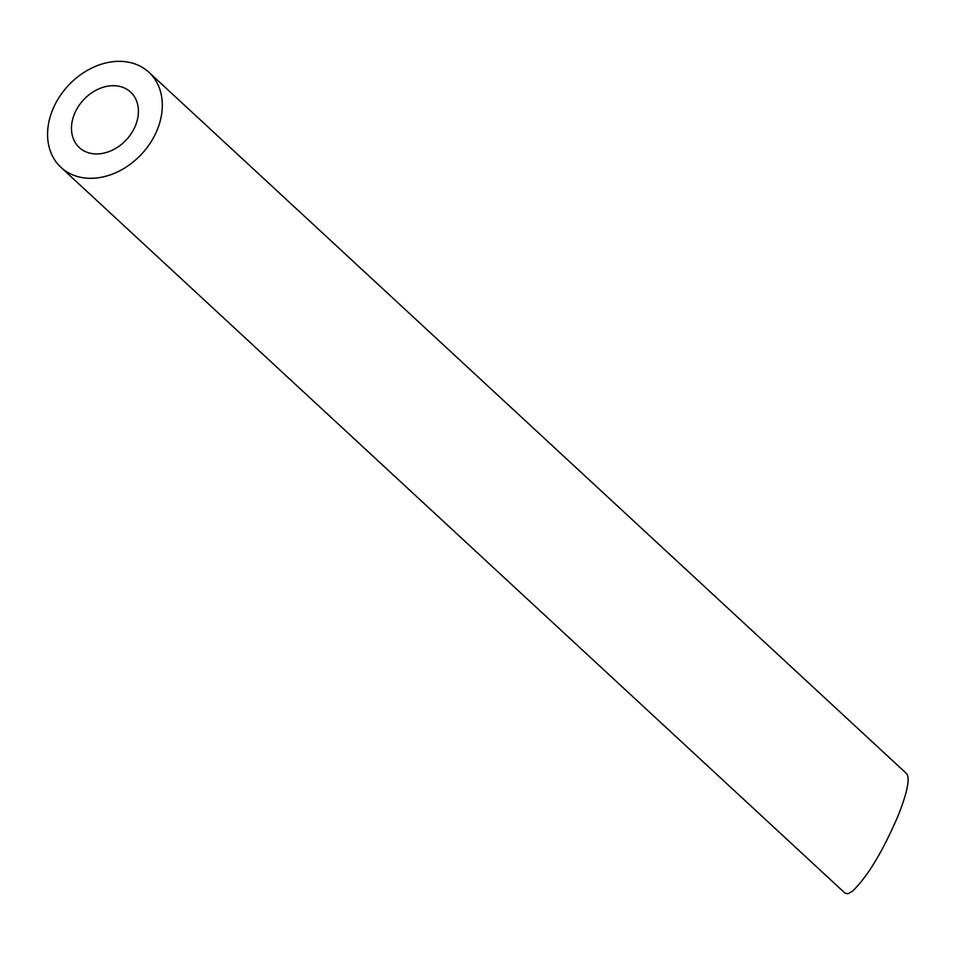 <?xml version="1.0" encoding="UTF-8"?>
<svg xmlns="http://www.w3.org/2000/svg" width="956" height="956" viewBox="0 0 956 956"><rect width="100%" height="100%" fill="white"/><g stroke="black" fill="none" stroke-linecap="round" stroke-linejoin="round"><path stroke-width="1.43" d="M91.358 153.474A37.774 29.277 -47.2 0 0 131.665 132.932A37.774 29.277 -47.2 0 0 130.614 92.099A37.774 29.277 -47.2 0 0 83.459 99.938A37.774 29.277 -47.2 0 0 79.288 147.547A37.774 29.277 -47.2 0 0 91.358 153.474M81.642 177.505A64.757 50.19 -47.2 0 0 150.761 142.301A64.757 50.19 -47.2 0 0 148.933 72.297A64.757 50.19 -47.2 0 0 68.115 85.729A64.757 50.19 -47.2 0 0 60.957 167.348A64.757 50.19 -47.2 0 0 81.642 177.505M148.933 72.297L906.658 773.691C910.148 778.375 907.352 792.273 898.27 815.348C882.794 851.402 867.57 876.664 852.585 891.112L848.127 893.717L845.104 893.203L60.957 167.348"/></g></svg>
